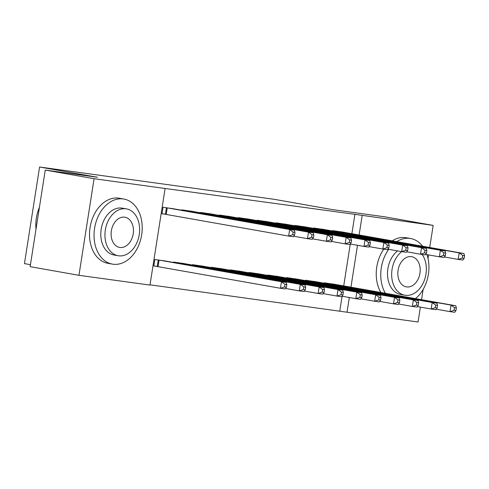 <?xml version="1.0" encoding="UTF-8"?>
<svg xmlns="http://www.w3.org/2000/svg" width="489" height="489" viewBox="0 0 489 489"><rect width="100%" height="100%" fill="white"/><g stroke="black" fill="none" stroke-linecap="round" stroke-linejoin="round"><path stroke-width="0.73" d="M150.019 284.812L347.025 312.214L349.329 297.514M149.976 285.087L78.955 275.313L94.084 178.711L165.105 188.491L149.976 285.087M94.084 178.711L45.257 170.068L30.135 266.67L78.955 275.313M30.446 264.671L24.45 263.608L39.578 167.012L274.305 199.323L332.165 209.567L384.348 216.749L433.175 225.392L429.715 247.477M420.375 307.123L418.046 321.988L347.025 312.214M184.952 263.742L173.668 262.061L173.601 262.477M193.131 211.529L181.847 209.848L181.78 210.258M222.629 268.932L211.346 267.251L211.279 267.66M230.808 216.713L219.524 215.032L219.457 215.447M260.307 274.115L249.023 272.434L248.956 272.85M268.479 221.902L257.196 220.221L257.135 220.631M297.984 279.305L286.701 277.624L286.633 278.033M306.157 227.085L294.873 225.405L294.812 225.82M335.656 284.488L324.372 282.807L324.311 283.223M343.834 232.275L332.551 230.594L332.489 231.004M339.794 310.931L342.092 296.23M343.712 285.912L350.271 244.017M351.884 233.699L354.916 214.335L165.105 188.491M324.996 229.683L313.712 227.996L313.651 228.412M316.817 281.896L305.539 280.215L305.472 280.631M287.318 224.494L276.034 222.813L275.973 223.228M279.146 276.707L267.862 275.026L267.795 275.441M249.641 219.31L238.363 217.623L238.296 218.039M241.468 271.523L230.185 269.842L230.117 270.258M211.969 214.121L200.686 212.44L200.618 212.856M203.791 266.334L192.507 264.653L192.44 265.069M174.292 208.937L163.008 207.25L161.987 213.779L165.031 214.2M166.113 261.15L154.83 259.47L153.809 265.998L156.859 266.413M428.553 254.903L428.003 258.412M423.15 289.384L421.536 299.69M354.916 214.335L433.175 225.392M45.257 170.068L97.439 177.256L39.578 167.012M350.943 287.196L357.502 245.295M359.122 234.977L362.153 215.612M464.14 258.32L464.55 255.71L462.667 255.454L462.258 258.064L464.14 258.32L462.9 260.056L458.187 259.408L459.208 252.886L335.601 231.01M462.667 255.454L459.208 252.886L463.92 253.534L340.802 231.725M462.258 258.064L458.187 259.408L444.409 256.969M464.55 255.71L463.92 253.534M455.962 310.539L456.371 307.929L454.489 307.667L454.079 310.277L455.962 310.539L454.721 312.275L450.008 311.627L451.035 305.099L455.742 305.747L332.63 283.944M436.237 309.189L450.008 311.627L454.079 310.277M327.422 283.229L451.035 305.099L454.489 307.667M455.742 305.747L456.371 307.929M445.302 255.729L445.711 253.119L443.829 252.862L443.419 255.472L445.302 255.729L444.061 257.465L439.348 256.817L440.369 250.289L316.762 228.418M443.829 252.862L440.369 250.289L445.082 250.936L321.97 229.133M443.419 255.472L439.348 256.817L425.577 254.378M445.711 253.119L445.082 250.936M426.463 253.137L426.873 250.527L424.99 250.264L424.58 252.874L426.463 253.137L425.222 254.873L420.509 254.225L421.53 247.697L297.923 225.826M424.99 250.264L421.53 247.697L426.243 248.345L303.131 226.541M424.58 252.874L420.509 254.225L406.738 251.786M426.873 250.527L426.243 248.345M437.123 307.942L437.533 305.332L435.65 305.075L435.241 307.685L437.123 307.942L435.882 309.684L431.17 309.03L432.197 302.508L436.903 303.156L313.791 281.352M417.398 306.597L431.17 309.03L435.241 307.685M308.583 280.631L432.197 302.508L435.65 305.075M436.903 303.156L437.533 305.332M418.291 305.35L418.694 302.74L416.811 302.483L416.402 305.093L418.291 305.35L417.044 307.086L412.331 306.438L413.358 299.91L418.064 300.564L294.953 278.754M398.559 303.999L412.331 306.438L416.402 305.093M289.745 278.039L413.358 299.91L416.811 302.483M418.064 300.564L418.694 302.74M422.569 246.212A33.038 23.759 100 0 0 410.607 238.516A33.038 23.759 100 0 0 409.959 238.412A33.038 23.759 100 0 0 396.726 241.639M388.731 249.341A33.038 23.759 100 0 0 385.387 293.296M410.607 238.516L406.09 237.715A33.038 23.759 100 0 0 405.436 237.611A33.038 23.759 100 0 0 392.209 240.839M383.761 249.164A33.038 23.759 100 0 0 380.87 292.495M401.714 251.639A23.79 17.109 100 0 0 391.738 276.731A23.79 17.109 100 0 0 404.861 295.209L400.705 294.47A23.79 17.109 -80 0 1 387.581 275.992A23.79 17.109 -80 0 1 397.551 250.9M404.861 295.209A23.79 17.109 100 0 0 405.326 295.283A23.79 17.109 100 0 0 423.908 281.475A23.79 17.109 100 0 0 422.172 254.451M406.634 286.927A15.33 11.027 100 0 0 419.898 273.498A15.33 11.027 100 0 0 411.683 256.688A15.33 11.027 100 0 0 411.377 256.639A15.33 11.027 100 0 0 398.113 270.069A15.33 11.027 100 0 0 406.335 286.878A15.33 11.027 100 0 0 406.634 286.927M415.485 298.62A33.038 23.759 100 0 0 426.952 254.622M39.438 207.269A33.038 23.759 100 0 0 36.009 229.164M123.24 198.944A33.038 23.759 100 0 0 94.652 227.886A33.038 23.759 100 0 0 112.372 264.109A33.038 23.759 100 0 0 113.02 264.213A33.038 23.759 100 0 0 141.602 235.27A33.038 23.759 100 0 0 123.888 199.047A33.038 23.759 100 0 0 123.24 198.944M123.888 199.047L119.371 198.247A33.038 23.759 100 0 0 118.717 198.143A33.038 23.759 100 0 0 90.135 227.085A33.038 23.759 100 0 0 107.849 263.308L112.372 264.109M118.142 255.735L113.986 255.001A23.79 17.109 -80 0 1 101.229 228.919A23.79 17.109 -80 0 1 121.81 208.082A23.79 17.109 -80 0 1 122.274 208.155L126.437 208.889A23.79 17.109 100 0 0 125.966 208.815A23.79 17.109 100 0 0 105.386 229.653A23.79 17.109 100 0 0 118.142 255.735A23.79 17.109 100 0 0 118.607 255.808A23.79 17.109 100 0 0 139.194 234.971A23.79 17.109 100 0 0 126.437 208.889M119.915 247.458A15.33 11.027 100 0 0 133.179 234.029A15.33 11.027 100 0 0 124.964 217.22A15.33 11.027 100 0 0 124.658 217.171A15.33 11.027 100 0 0 111.394 230.6A15.33 11.027 100 0 0 119.616 247.41A15.33 11.027 100 0 0 119.915 247.458M407.624 250.545L408.034 247.929L406.151 247.672L405.742 250.282L407.624 250.545L406.383 252.281L401.671 251.633L402.691 245.105L279.085 223.235M406.151 247.672L402.691 245.105L407.404 245.753L284.292 223.95M405.742 250.282L401.671 251.633L387.899 249.194M408.034 247.929L407.404 245.753M388.786 247.947L389.195 245.337L387.312 245.081L386.903 247.691L388.786 247.947L387.545 249.683L382.832 249.035L383.859 242.513L260.246 220.637M387.312 245.081L383.859 242.513L388.566 243.161L265.454 221.352M386.903 247.691L382.832 249.035L369.061 246.597M389.195 245.337L388.566 243.161M399.452 302.758L399.861 300.148L397.973 299.885L397.563 302.502L399.452 302.758L398.205 304.494L393.498 303.846L394.519 297.318L399.226 297.966L276.114 276.163M379.721 301.407L393.498 303.846L397.563 302.502M270.912 275.448L394.519 297.318L397.973 299.885M399.226 297.966L399.861 300.148M380.613 300.167L381.023 297.556L379.134 297.294L378.731 299.904L380.613 300.167L379.366 301.902L374.66 301.255L375.68 294.726L380.387 295.374L257.275 273.571M360.882 298.816L374.66 301.255L378.731 299.904M252.073 272.856L375.68 294.726L379.134 297.294M380.387 295.374L381.023 297.556M369.947 245.356L370.356 242.746L368.474 242.489L368.064 245.099L369.947 245.356L368.706 247.092L363.993 246.444L365.02 239.916L241.407 218.045M368.474 242.489L365.02 239.916L369.727 240.564L246.615 218.76M368.064 245.099L363.993 246.444L350.222 244.005M370.356 242.746L369.727 240.564M361.774 297.569L362.184 294.959L360.295 294.702L359.892 297.312L361.774 297.569L360.527 299.311L355.821 298.657L356.842 292.135L361.548 292.783L238.436 270.979M342.043 296.224L355.821 298.657L359.892 297.312M233.235 270.258L356.842 292.135L360.295 294.702M361.548 292.783L362.184 294.959M351.114 242.764L351.518 240.154L349.635 239.891L349.225 242.501L351.114 242.764L349.867 244.5L345.155 243.852L346.181 237.324L222.568 215.453M349.635 239.891L346.181 237.324L350.888 237.972L227.776 216.169M349.225 242.501L345.155 243.852L331.383 241.413M351.518 240.154L350.888 237.972M342.936 294.977L343.345 292.367L341.463 292.11L341.053 294.72L342.936 294.977L341.689 296.713L336.982 296.065L338.003 289.537L342.71 290.191L219.598 268.382M323.205 293.626L336.982 296.065L341.053 294.72M214.396 267.666L338.003 289.537L341.463 292.11M342.71 290.191L343.345 292.367M332.275 240.172L332.679 237.556L330.796 237.299L330.387 239.91L332.275 240.172L331.029 241.908L326.322 241.26L327.343 234.732L203.736 212.862M330.796 237.299L327.343 234.732L332.049 235.38L208.937 213.577M330.387 239.91L326.322 241.26L312.544 238.821M332.679 237.556L332.049 235.38M324.097 292.385L324.507 289.775L322.624 289.512L322.214 292.129L324.097 292.385L322.85 294.121L318.143 293.473L319.164 286.945L323.877 287.593L200.759 265.79M304.366 291.034L318.143 293.473L322.214 292.129M195.557 265.075L319.164 286.945L322.624 289.512M323.877 287.593L324.507 289.775M313.437 237.575L313.846 234.964L311.958 234.708L311.548 237.318L313.437 237.575L312.19 239.31L307.483 238.663L308.504 232.141L184.897 210.264M311.958 234.708L308.504 232.141L313.211 232.788L190.099 210.979M311.548 237.318L307.483 238.663L293.706 236.224M313.846 234.964L313.211 232.788M305.258 289.794L305.668 287.184L303.785 286.921L303.376 289.531L305.258 289.794L304.011 291.53L299.305 290.882L300.325 284.353L305.038 285.001L181.92 263.198M285.527 288.443L299.305 290.882L303.376 289.531M176.718 262.483L300.325 284.353L303.785 286.921M305.038 285.001L305.668 287.184M294.598 234.983L295.008 232.373L293.119 232.116L292.715 234.726L294.598 234.983L293.351 236.719L288.644 236.071L289.665 229.543L166.058 207.672M293.119 232.116L289.665 229.543L294.372 230.191L171.26 208.387M292.715 234.726L288.644 236.071L162 213.699M295.008 232.373L294.372 230.191M286.42 287.196L286.829 284.586L284.946 284.329L284.537 286.939L286.42 287.196L285.173 288.938L280.466 288.284L281.487 281.762L286.199 282.41L163.082 260.606M153.821 265.912L280.466 288.284L284.537 286.939M157.88 259.885L281.487 281.762L284.946 284.329M286.199 282.41L286.829 284.586M336.787 231.211L336.701 231.755M335.98 231.071L335.894 231.609M327.716 283.828L327.801 283.29M328.529 283.968L328.614 283.424M317.948 228.62L317.868 229.158M317.141 228.479L317.055 229.017M299.109 226.028L299.03 226.566M298.302 225.887L298.217 226.425M308.877 281.23L308.962 280.698M309.69 281.377L309.775 280.833M290.038 278.638L290.124 278.1M290.851 278.785L290.937 278.241M280.276 223.43L280.191 223.974M279.463 223.296L279.378 223.828M261.438 220.839L261.352 221.383M260.625 220.698L260.539 221.236M271.199 276.047L271.285 275.509M272.012 276.187L272.098 275.649M252.361 273.455L252.446 272.917M253.174 273.596L253.259 273.051M242.599 218.247L242.513 218.785M241.786 218.106L241.7 218.644M233.528 270.857L233.608 270.325M234.335 271.004L234.42 270.46M223.76 215.655L223.675 216.193M222.947 215.515L222.862 216.052M214.689 268.265L214.769 267.727M215.496 268.412L215.582 267.868M204.922 213.057L204.836 213.601M204.109 212.923L204.023 213.455M195.851 265.674L195.93 265.136M196.657 265.814L196.743 265.276M186.083 210.466L185.997 211.01M185.27 210.325L185.184 210.863M177.012 263.082L177.091 262.544M177.819 263.223L177.904 262.679M167.244 207.874L166.223 214.402M166.431 207.733L165.41 214.261M157.232 266.474L158.259 259.952M158.045 266.615L159.066 260.087"/></g></svg>
